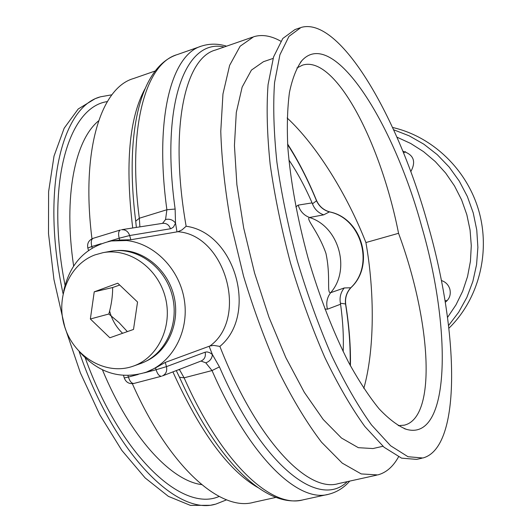 <?xml version="1.0" encoding="UTF-8"?>
<svg xmlns="http://www.w3.org/2000/svg" width="532" height="532" viewBox="0 0 532 532"><rect width="100%" height="100%" fill="white"/><g stroke="black" fill="none" stroke-linecap="round" stroke-linejoin="round"><path stroke-width="0.8" d="M398.249 425.673L404.373 425.148C437.351 417.234 430.78 320.364 398.554 233.302C380.54 141.672 334.98 54.577 302.469 65.17L296.923 67.956M421.77 226.798C452.007 330.312 450.325 442.032 406.308 429.304C397.883 425.919 388.779 419.056 379.003 408.709C368.969 396.38 358.821 380.912 348.573 362.299C333.079 331.788 319.566 297.002 308.048 257.954C297.388 218.659 290.658 181.964 287.859 147.863C286.834 126.649 287.366 108.162 289.455 92.415C292.361 78.49 296.517 67.883 301.917 60.595C332.946 26.547 393.401 122.127 421.77 226.798M398.554 233.302L365.91 242.545C374.854 292.726 374.508 350.601 363.808 388.4M287.147 117.978C316.354 144.923 347.183 194.606 365.91 242.545M226.612 499.827L215.932 504.057C176.976 516.426 113.768 453.523 79.115 351.479M63.049 293.631C40.618 190.39 61.632 106.613 100.628 96.784L111.893 94.802M219.144 496.449C182.523 512.722 120.804 456.389 85.246 357.963M65.017 285.132C45.18 184.571 68.262 106.992 107.304 101.599M201.621 484.619C170.659 480.602 130.087 436.632 102.437 369.846M73.629 265.973C63.301 196.567 74.892 140.142 98.593 120.857M155.184 71.002L133.632 78.497C101.04 87.554 80.784 150.204 91.97 238.788M132.342 383.698C169.356 467.322 220.6 511.897 253.624 502.321L275.948 497.393M214.615 504.349L210.346 505.3L190.449 505.4L168.405 496.369L145.156 477.942L121.861 450.431L99.823 414.84L80.385 372.872L64.764 326.848L53.938 279.473L48.498 233.548L48.605 191.7L54.025 156.076L64.172 128.212L78.217 108.98L95.221 98.653L99.258 97.256M421.916 458.212L416.642 459.382L401.587 458.152L384.084 447.266L364.812 426.464C351.346 407.818 338.006 384.789 324.793 357.391C312.005 327.965 300.56 296.477 290.465 262.921C281.475 229.059 274.712 196.248 270.176 164.488C267.071 134.237 266.359 107.65 268.055 84.721L273.568 56.924L282.778 38.497L294.954 29.573L299.988 27.83M382.947 446.275L372.979 448.549L358.322 447.678L341.497 438.042L323.197 419.462L304.304 392.317L285.85 357.65L268.933 317.158L254.589 273.089L243.703 228.048L236.886 184.704L234.432 145.522L236.294 112.518L242.14 87.115L251.423 70.104L263.453 61.699L273.102 58.42M398.521 456.882C393.101 466.69 386.172 472.702 377.733 474.923L361.228 473.926L342.242 463.126L321.547 442.218C307.177 423.399 293.046 400.091 279.147 372.3C265.761 342.415 253.897 310.382 243.563 276.201L231.201 224.976C225.129 191.241 221.658 160.019 220.773 131.304L222.955 93.991L229.631 65.356L240.132 46.224L253.678 36.748C262.017 34.228 271.061 35.717 280.803 41.217M428.074 225.142C398.601 117.838 339.948 15.834 300.992 27.484L288.969 36.362L279.925 54.756L274.559 82.553C272.963 105.489 273.747 132.096 276.926 162.386C281.521 194.187 288.331 227.044 297.348 260.973C307.449 294.595 318.887 326.149 331.642 355.642C344.816 383.107 358.096 406.195 371.482 424.902L390.628 445.776L407.984 456.722L422.88 457.992C461.922 447.645 458.73 331.403 428.074 225.142M441.354 280.51C445.63 281.9 448.456 284.773 449.846 289.135C451.076 294.588 449.547 298.964 445.264 302.262M444.991 300.587L447.153 300.64M405.557 151.686L403.542 152.93M402.837 151.188C413.69 154.613 416.337 161.449 410.777 171.696M80.152 352.55C99.231 373.331 121.289 379.868 146.333 372.147C172.368 362.664 189.146 331.749 184.431 300.62C179.902 269.465 154.593 243.47 126.569 240.531L111.301 240.956C85.745 246.755 69.878 263.413 63.7 290.944M392.583 127.48C432.642 136.551 467.256 169.735 478.98 211.437C490.664 253.152 478.374 299.583 448.875 328.257M376.616 475.169L338.432 483.595C307.809 493.177 256.55 440.137 219.876 346.405L213.678 345.394L209.954 345.98C248.75 318.203 225.349 234.845 177.881 231.726L182.004 229.904L186.14 226.24C168.937 128.411 184.85 57.815 215.66 49.968L252.52 37.147M219.876 346.405C258.299 314.665 235.304 232.91 186.14 226.24M347.276 481.646C319.466 509.343 262.948 467.595 219.443 366.881L212.414 354.571L209.688 352.643L207.068 351.898L205.133 352.191L166.456 366.641L165.266 362.418L209.954 345.98M177.881 231.726L130.852 239.746L119.693 240.065L111.301 240.956M146.333 372.147L155.557 367.905L165.266 362.418M130.852 239.746L129.668 235.53L170.965 228.68L173.485 227.044L175.513 223.121C173.026 219.849 169.708 218.645 165.558 219.51L162.539 223.36M177.003 231.826L175.513 223.121L175.134 209.043L166.888 209.741L165.558 219.51M139.896 226.871L139.324 218.233L135.746 221.146M201.036 361.048L205.784 362.837C209.781 361.394 211.989 358.635 212.414 354.571L209.149 346.332M205.784 362.837L212.029 370.558C249.701 457.221 298.439 503.199 328.69 494.248C336.916 492.147 343.931 487.764 349.743 481.101M327.386 494.527L303.28 499.794C271.859 508.978 222.01 463.658 184.105 377.813L179.344 369.401M178.06 369.9L179.683 369.68M122.593 333.285C116.229 327.207 111.906 319.785 109.619 311.014M287.619 144.026C298.226 160.551 307.848 179.331 316.487 200.371L316.513 200.79C319.173 206.449 323.469 210.153 329.394 211.902L329.727 211.902C362.019 218.333 375.213 265.182 351.034 287.586L350.734 287.765C346.591 292.367 344.856 297.767 345.527 303.972L345.74 304.417M343.16 351.586C343.778 337.095 342.921 321.308 340.58 304.224L340.407 303.227L345.527 303.972C349.025 325.883 350.561 346.305 350.129 365.238M324.872 309.012L327.459 309.198C325.903 303.041 326.974 297.534 330.685 292.686C351.007 269.538 338.911 226.566 309.538 217.502L323.689 214.842L329.394 211.902C361.481 218.16 374.834 265.594 350.734 287.765L344.251 287.958L330.685 292.686C326.409 293.677 330.99 276.959 325.95 253.378C317.97 230.649 305.341 218.792 309.538 217.502C303.858 215.314 300.075 211.184 298.193 205.119L295.852 206.888M340.407 303.227C339.389 297.514 340.673 292.42 344.251 287.958M323.689 214.842C318.309 212.913 314.565 209.242 312.457 203.836L312.085 202.892C304.969 186.599 297.235 172.275 288.876 159.919M287.652 144.638C298.219 160.957 307.835 179.67 316.513 200.79L312.457 203.836M145.888 361.261C168.445 351.113 180.913 321.621 173.592 294.595C166.469 267.516 140.953 248.171 116.342 250.619M119.693 285.039L112.664 287.519C112.678 296.045 111.407 304.876 108.841 314.006L119.035 322.598L127.354 331.609M108.841 314.006L90.36 318.994L94.23 291.835L117.758 283.197L137.542 302.016L133.505 329.441L109.851 337.773L90.36 318.994M112.664 287.519L94.23 291.835M94.856 254.934L102.982 252.673C128.983 247.679 157.552 267.656 165.186 296.843C173.119 325.95 158.31 357.504 133.279 366.136C106.739 375.725 75.125 357.81 65.21 328.364C54.909 299.064 68.475 264.743 94.856 254.934M102.982 252.673L110.417 251.317C136.199 246.363 164.514 266.12 172.069 295.001C179.916 323.802 165.226 355.043 140.401 363.609L133.279 366.136M144.884 88.997C129.136 118.144 125.08 164.474 132.714 227.982M172.907 371.888C200.072 431.931 228.348 470.461 257.747 487.472M179.55 377.261L184.105 377.813L212.029 370.558L219.443 366.881M396.912 137.143L410.644 143.44L423.512 151.62L435.262 161.548L445.656 173.053L454.494 185.907L461.603 199.872L466.83 214.689L470.075 230.063L471.286 245.698L470.434 261.292L467.548 276.547L462.694 291.17L455.971 304.883L447.518 317.438M155.557 367.905L156.076 369.747L166.456 366.641C167.334 371.05 165.964 374.156 162.34 375.958L201.196 360.982C204.647 359.273 205.957 356.34 205.133 352.191M138.267 374.448L128.411 377.055C129.861 381.471 131.703 383.599 133.918 383.446L161.495 376.23C159.341 376.363 157.532 374.202 156.076 369.747L144.312 372.852M127.986 375.539L128.411 377.055L124.255 377.946C125.971 382.382 129.196 384.217 133.918 383.446L161.302 376.27M92.229 248.018L91.81 246.535L87.827 248.018L88.511 250.459M93.393 238.263L93.173 238.316C91.218 239.327 90.766 242.067 91.81 246.535L101.113 243.709M107.996 241.621L119.181 238.216C118.117 233.714 118.53 230.968 120.412 229.97L93.173 238.316C88.764 240.125 86.982 243.363 87.827 248.018M170.486 228.78C169.083 224.896 166.509 223.081 162.759 223.327L121.529 229.718C125.466 229.465 128.179 231.4 129.668 235.53L119.181 238.216L119.693 240.065M226.566 46.178C218.133 43.551 209.874 43.498 201.788 46.005C171.637 54.178 154.207 117.525 166.888 209.741L139.324 218.233C127.281 126.563 145.974 63.188 177.242 54.603L200.438 46.477M175.134 209.043C160.145 101.918 186.326 38.164 224.178 47.009M448.556 325.531L458.684 312.211L466.85 297.415L472.855 281.448L476.566 264.643L477.882 247.373L476.765 230.004L473.234 212.92L467.362 196.501L459.276 181.099L449.174 167.055L437.271 154.666L423.838 144.185L409.181 135.833L393.627 129.761M327.459 309.198L340.58 304.224M312.085 202.892L298.193 205.119M404.2 428.586L406.308 429.304M300.454 62.37L301.917 60.595M302.469 65.17L301.877 65.37M404.38 425.154L403.908 425.261M301.89 500.1C264.883 507.747 216.95 460.779 179.636 377.54M124.255 377.946L123.544 375.412M136.372 227.417L135.687 220.966M135.673 220.847C124.468 131.75 140.681 67.95 175.806 55.109M176.272 370.591L179.59 377.441M350.422 365.777C350.781 346.658 349.218 326.183 345.727 304.351C344.916 297.933 346.684 292.361 351.014 287.606M329.7 211.896C323.549 210.127 319.147 206.296 316.493 200.398"/></g></svg>
